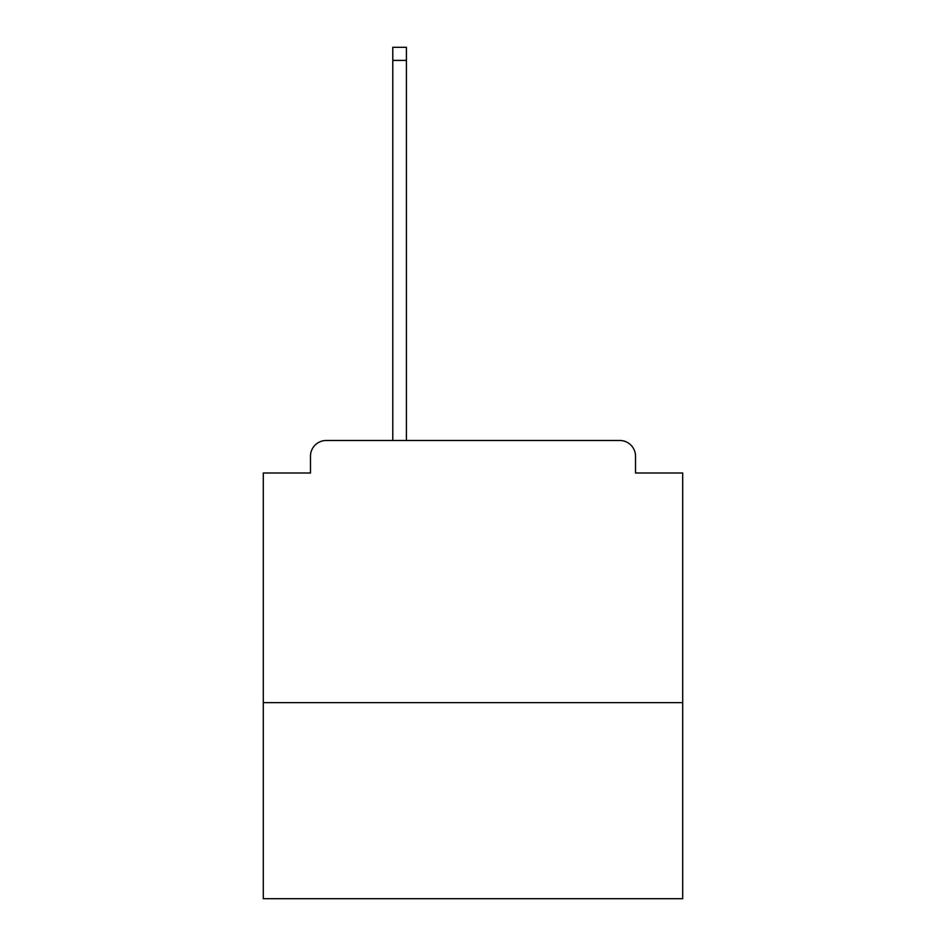 <?xml version="1.0" encoding="UTF-8"?>
<svg xmlns="http://www.w3.org/2000/svg" width="946" height="946" viewBox="0 0 946 946"><rect width="100%" height="100%" fill="white"/><g stroke="black" fill="none" stroke-linecap="round" stroke-linejoin="round"><path stroke-width="1.42" d="M682.705 702.63L682.705 473L635.523 473L635.523 456.22A15.727 15.727 0 0 0 619.796 440.493L326.204 440.493A15.727 15.727 0 0 0 310.477 456.22L310.477 473L263.295 473L263.295 898.7L682.705 898.7L682.705 702.63L263.295 702.63M310.477 456.22L310.477 473M619.796 440.493L554.782 440.493M391.218 440.493L326.204 440.493M635.523 473L635.523 456.22M406.413 60.402L392.791 60.402L392.791 47.3L406.413 47.3L406.413 440.493M392.791 60.402L392.791 440.493"/></g></svg>
